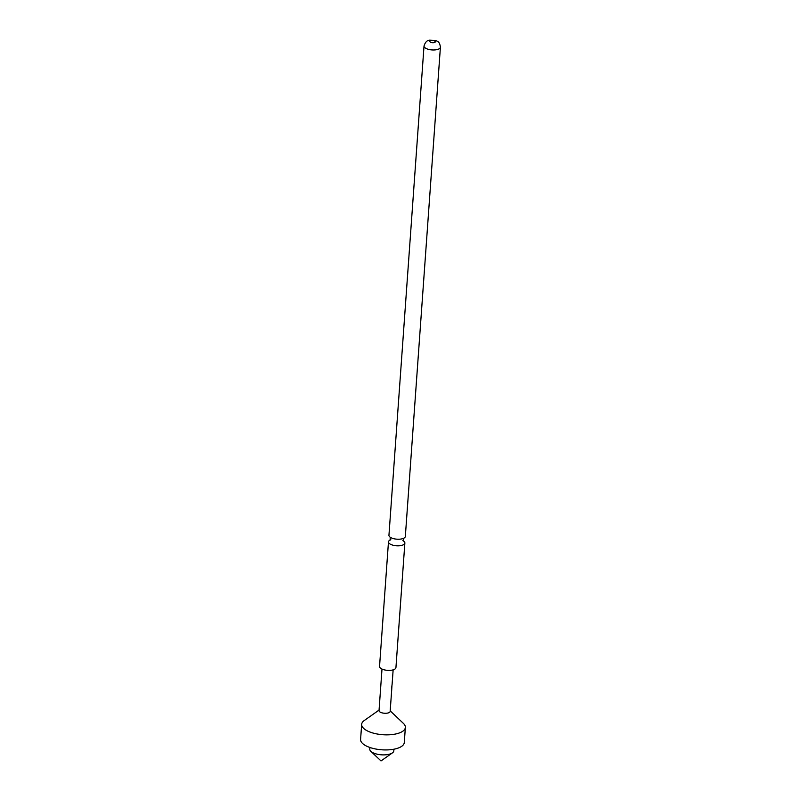 <?xml version="1.0" encoding="UTF-8"?>
<svg xmlns="http://www.w3.org/2000/svg" width="801" height="801" viewBox="0 0 801 801"><rect width="100%" height="100%" fill="white"/><g stroke="black" fill="none" stroke-linecap="round" stroke-linejoin="round"><path stroke-width="1.2" d="M388.946 535.278A8.21 3.324 4.1 0 0 390.988 537.701A8.21 3.324 4.1 0 0 401.211 539.003A8.21 3.324 4.1 0 0 402.983 538.552A8.21 3.324 4.1 0 0 405.336 536.46L440.41 47.199A8.21 3.324 -175.9 0 1 436.285 49.752A8.21 3.324 -175.9 0 1 428.004 49.221A8.21 3.324 -175.9 0 1 424.019 46.027L388.946 535.278M393.932 749.205L393.812 750.817A12.045 4.876 -175.9 0 1 392.42 752.88A12.045 4.876 -175.9 0 1 381.997 754.852A12.045 4.876 -175.9 0 1 371.364 751.759A12.045 4.876 -175.9 0 1 370.863 751.338A12.045 4.876 -175.9 0 1 369.782 749.095L369.892 747.483M381.997 669.065L379.023 710.597A5.587 2.263 4.1 0 0 379.754 711.829A5.587 2.263 4.1 0 0 385.942 713.27A5.587 2.263 4.1 0 0 390.157 711.398L391.699 689.911M379.053 710.076L364.205 720.57A21.907 8.861 4.1 0 0 361.672 724.314A21.907 8.861 4.1 0 0 364.555 729.16A21.907 8.861 4.1 0 0 388.835 734.817A21.907 8.861 4.1 0 0 405.366 727.448A21.907 8.861 4.1 0 0 403.394 723.383L390.197 710.867M405.366 727.448L404.285 742.537A21.907 8.861 -175.9 0 1 387.754 749.896A21.907 8.861 -175.9 0 1 363.474 744.239A21.907 8.861 -175.9 0 1 360.59 739.403L361.672 724.314M403.474 540.995A8.21 3.324 -175.9 0 1 404.865 543.028A8.21 3.324 -175.9 0 1 400.74 545.581A8.21 3.324 -175.9 0 1 392.46 545.05A8.21 3.324 -175.9 0 1 388.475 541.856A8.21 3.324 -175.9 0 1 390.147 540.034M404.865 543.028L395.934 667.623A8.21 3.324 -175.9 0 1 391.809 670.167A8.21 3.324 -175.9 0 1 383.529 669.636A8.21 3.324 -175.9 0 1 379.544 666.452L388.475 541.856M391.559 688.62L392.089 684.434A5.587 2.263 4.1 0 1 392.089 684.555A5.587 2.263 4.1 0 1 391.999 684.895L391.699 689.851A5.587 2.263 4.1 0 0 391.669 689.631M391.679 689.301L391.699 689.851L391.679 689.301M431.218 40.581A2.733 1.111 4.1 0 0 430.197 42.032A2.733 1.111 4.1 0 0 433.932 42.663A2.733 1.111 4.1 0 0 434.943 41.211A2.733 1.111 4.1 0 0 431.218 40.581M390.277 537.231L390.067 540.114L390.838 539.754M403.744 538.202L403.544 541.075L402.833 540.615M370.863 751.338L381.006 760.95L392.42 752.88M440.41 47.199C439.459 40.02 436.084 40.541 429.927 40.18C427.213 40.12 425.241 42.063 424.019 46.027M392.089 684.555L393.141 669.866"/></g></svg>
